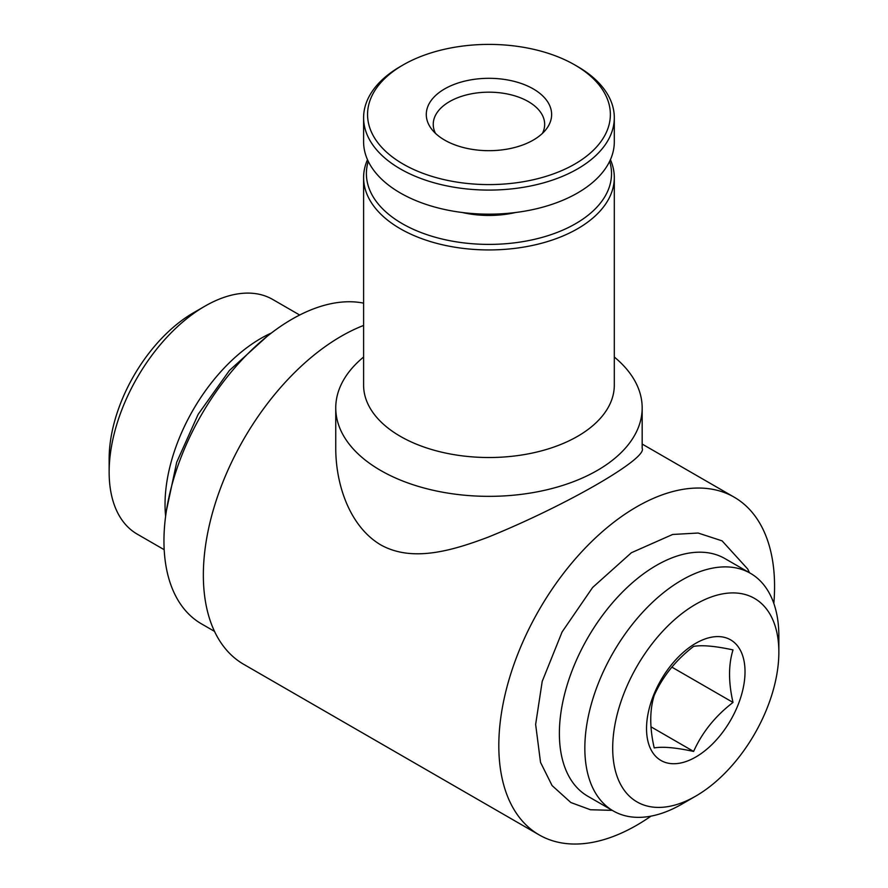 <?xml version="1.0" encoding="UTF-8"?>
<svg xmlns="http://www.w3.org/2000/svg" width="888" height="888" viewBox="0 0 888 888"><rect width="100%" height="100%" fill="white"/><g stroke="black" fill="none" stroke-linecap="round" stroke-linejoin="round"><path stroke-width="1.33" d="M363.603 357.043A153.202 88.456 0 0 0 335.753 407.903A153.202 88.456 0 0 0 488.955 496.348A153.202 88.456 0 0 0 642.168 407.903A153.202 88.456 0 0 0 614.307 357.043M642.168 407.903L642.168 448.373C647.818 458.341 566.111 505.594 488.145 537.151C450.283 551.448 411.688 562.16 380.719 544.877C349.85 526.617 335.775 484.959 335.753 448.373L335.753 407.903M367.499 159.685A125.352 72.372 0 0 0 363.603 177.567L363.603 385.159A125.352 72.372 0 0 0 488.955 457.52A125.352 72.372 0 0 0 614.307 385.159L614.307 177.567A125.352 72.372 0 0 0 610.422 159.685M363.603 177.567A125.352 72.372 0 0 0 488.955 249.939A125.352 72.372 0 0 0 614.307 177.567M368.265 161.327A122.566 70.763 0 0 0 488.955 244.4A122.566 70.763 0 0 0 609.656 161.327M462.248 212.498A72.428 41.814 0 0 0 515.673 212.498M400.322 66.545L403.108 64.935L400.322 66.545A125.352 72.372 0 0 0 363.603 117.716L363.603 141.791A125.352 72.372 0 0 0 488.955 214.163A125.352 72.372 0 0 0 614.307 141.791L614.307 117.716A125.352 72.372 0 0 0 577.6 66.545L574.814 64.935A121.412 70.097 0 0 0 403.108 64.935L403.108 64.935A121.412 70.097 0 0 0 403.108 164.058A121.412 70.097 0 0 0 574.814 164.058A121.412 70.097 0 0 0 574.814 64.935M363.603 117.716A125.352 72.372 0 0 0 488.955 190.088A125.352 72.372 0 0 0 614.307 117.716M444.644 88.911A62.671 36.186 0 0 0 431.746 129.271A62.671 36.186 0 0 0 488.955 150.683A62.671 36.186 0 0 0 546.176 129.271A62.671 36.186 0 0 0 524.497 84.693A62.671 36.186 0 0 0 444.644 88.911M651.004 816.128A194.994 112.576 -60 0 1 636.685 825.252A194.994 112.576 -60 0 1 539.194 834.909L243.734 664.335A194.994 112.576 -60 0 1 218.57 493.584A194.994 112.576 -60 0 1 363.603 325.452M539.194 834.909A194.994 112.576 -60 0 1 539.194 609.756A194.994 112.576 -60 0 1 734.187 497.18A194.994 112.576 -60 0 1 773.825 603.396M695.781 757.02A69.641 40.204 -60 0 1 653.135 696.347A69.641 40.204 -60 0 1 738.428 647.108A69.641 40.204 -60 0 1 695.781 757.02M733.011 702.43C715.295 716.05 702.164 732.378 693.617 751.437C675.901 747.607 662.77 746.431 654.212 747.918C649.605 727.749 649.605 710.245 654.212 695.393C662.692 676.445 675.824 660.106 693.617 646.386C702.086 644.888 715.217 646.064 733.011 649.905C728.393 664.746 728.393 682.25 733.011 702.43L671.828 667.11M681.851 804.14L695.781 796.092A117.493 67.832 -60 0 1 612.698 748.129A117.493 67.832 -60 0 1 695.781 604.229A117.493 67.832 -60 0 1 778.854 652.192A117.493 67.832 -60 0 1 695.781 796.092L681.851 804.14A137.185 79.21 -60 0 1 613.253 810.933A137.185 79.21 -60 0 1 613.253 652.514A137.185 79.21 -60 0 1 750.449 573.315A137.185 79.21 -60 0 1 778.854 636.119L778.854 652.192M613.253 810.933L587.789 796.225A137.185 79.21 -60 0 1 587.789 637.817A137.185 79.21 -60 0 1 724.974 558.608L750.449 573.315M214.519 631.379L201.454 623.842A181.063 104.54 -60 0 1 193.207 430.014A181.063 104.54 -60 0 1 363.603 303.141M165.623 516.217A135.487 78.222 -60 0 1 271.395 333.011M164.191 549.705L137.207 534.121A135.487 78.222 -60 0 1 109.146 472.094A135.487 78.222 -60 0 1 204.95 306.16A135.487 78.222 -60 0 1 272.694 299.445L299.678 315.029M109.146 472.094L109.146 458.885A119.303 68.887 -60 0 1 193.506 312.765L204.95 306.16M650.982 726.817L693.617 751.437M542.435 133.378A55.711 32.168 0 0 0 544.666 124.342A55.711 32.168 0 0 0 510.278 94.628A55.711 32.168 0 0 0 449.561 101.598A55.711 32.168 0 0 0 433.244 124.342A55.711 32.168 0 0 0 435.486 133.378M734.187 497.18L642.168 444.056M749.45 572.738L747.774 569.086L722.088 540.859L698.112 533.033L672.649 534.465L631.424 552.713L592.64 587.456L562.104 631.934L542.213 681.385L535.642 724.419L540.526 762.359L552.081 785.569L570.862 802.541L590.442 809.745L612.254 810.356M166.433 510.6L176.701 462.248L198.191 414.274L229.426 370.463L266.944 336.519"/></g></svg>
